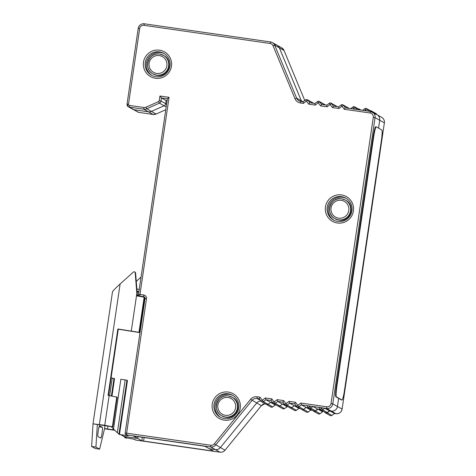 <?xml version="1.0" encoding="UTF-8"?>
<svg xmlns="http://www.w3.org/2000/svg" width="476" height="476" viewBox="0 0 476 476"><rect width="100%" height="100%" fill="white"/><g stroke="black" fill="none" stroke-linecap="round" stroke-linejoin="round"><path stroke-width="0.71" d="M121.535 435.1L123.653 436.29A1.636 1.63 -60.7 0 0 124.212 436.48L137.665 438.414L124.212 436.48A1.636 1.63 119.3 0 1 123.653 436.29L126.033 437.628A1.636 1.63 -60.7 0 0 126.598 437.819L124.986 437.587L123.546 436.23M144.109 437.539L143.591 441.068L141.824 440.746L137.665 438.414L137.927 436.647L137.665 438.414L133.512 436.075L134.97 436.224L203.306 446.048L205.073 446.369L209.226 448.701L215.33 449.576A5.462 5.432 -60.7 0 0 220.328 447.618L256.677 403.053A5.462 5.432 119.3 0 1 260.89 401.036A5.462 5.432 -60.7 0 0 256.677 403.053L220.328 447.618A5.462 5.432 119.3 0 1 215.33 449.576L209.226 448.701L213.385 451.034L211.921 450.891L212.016 450.266M129.424 105.416L129.335 107.124L138.665 112.36L133.06 109.421A2.731 2.713 -60.7 0 0 134 109.742L148.452 111.818L134 109.742A2.731 2.713 119.3 0 1 133.06 109.421L128.395 106.802L127.038 104.03L138.213 28.429L127.038 104.03L128.508 104.179A1.095 1.089 119.3 0 0 129.424 105.416L143.877 107.493A3.826 3.802 119.3 0 0 145.965 107.201L146.775 108.784A5.462 5.432 119.3 0 1 143.788 109.2L129.335 107.124A2.731 2.713 119.3 0 1 127.044 104.036M137.683 112.021A2.731 2.713 -60.7 0 0 138.665 112.36L153.111 114.436L148.452 111.818A5.462 5.432 -60.7 0 0 151.439 111.402L164.071 105.773A2.731 2.713 -60.7 0 0 165.666 103.667A2.731 2.713 119.3 0 1 164.071 105.773L151.439 111.402A5.462 5.432 119.3 0 1 148.452 111.818L143.788 109.2L143.877 107.493M167.034 101.085L166.124 100.573L167.088 100.71L166.124 100.573L165.666 103.667L166.124 100.573L161.459 97.955L161.007 101.043A2.731 2.713 119.3 0 1 159.406 103.149L146.775 108.784L156.098 114.02L165.761 109.718L156.116 114.014M124.986 437.587L134.327 439.235L135.874 440.104L219.989 452.2L210.666 446.958L126.545 434.868A1.636 1.63 119.3 0 1 125.985 434.671L127.526 435.54A1.636 1.63 -60.7 0 0 128.092 435.736L119.482 434.493L127.461 380.491L126.925 380.193L118.952 434.195L121.832 435.141L126.598 437.819M113.526 428.87L111.164 426.639M118.952 434.195L113.496 429.102L120.856 379.259L126.925 380.193M111.979 396.002L114.543 378.634L111.092 377.855M139.159 296.227L139.212 295.888M169.081 97.33L167.379 98.806L161.459 97.955L159.936 96.015L169.081 97.33L139.974 294.442L139.885 296.149L140.372 296.423M228.313 392.075A14.203 14.125 -60.7 0 0 212.248 404.106A14.203 14.125 -60.7 0 0 224.166 420.159A14.203 14.125 -60.7 0 0 240.225 408.128A14.203 14.125 -60.7 0 0 228.313 392.075M341.494 194.916A14.203 14.125 -60.7 0 0 325.435 206.947A14.203 14.125 -60.7 0 0 337.347 223A14.203 14.125 -60.7 0 0 353.412 210.969A14.203 14.125 -60.7 0 0 341.494 194.916M159.561 50.188A14.203 14.125 -60.7 0 0 143.496 62.213A14.203 14.125 -60.7 0 0 155.414 78.266A14.203 14.125 -60.7 0 0 171.473 66.235A14.203 14.125 -60.7 0 0 159.561 50.188M310.536 406.105L309.662 406.76L310.786 408.152A1.636 1.63 119.3 0 1 309.013 408.271L313.678 410.895A1.636 1.63 -60.7 0 0 315.451 410.77L317.635 409.134L312.976 406.516L301.451 404.862L298.904 406.766A1.636 1.63 119.3 0 1 296.619 406.439L297.78 405.373L298.904 406.766L308.228 412.008L310.786 410.104L306.116 407.48L308.502 407.825L306.116 407.48L303.569 409.39A1.636 1.63 119.3 0 1 301.79 409.509A1.636 1.63 -60.7 0 0 303.569 409.39L306.116 407.48L301.451 404.862L300.868 403.059L297.78 405.373L295.489 402.285L294.733 403.892L289.616 403.16L287.07 405.064A1.636 1.63 119.3 0 1 284.785 404.737L285.945 403.672L287.07 405.064L296.393 410.306A1.636 1.636 0 0 1 294.62 410.425A1.636 1.63 -60.7 0 0 296.393 410.306L298.94 408.396L300.124 408.569L298.946 408.402L294.275 405.778L296.352 406.076L294.275 405.778L291.728 407.688A1.636 1.63 119.3 0 1 289.955 407.807A1.636 1.63 -60.7 0 0 291.728 407.688L294.275 405.778L289.616 403.16L289.033 401.357L285.945 403.672L283.654 400.584L282.893 402.19L277.776 401.458L275.229 403.362A1.636 1.63 119.3 0 1 272.944 403.035L274.105 401.97L275.229 403.362L284.553 408.604A1.636 1.636 0 0 1 282.78 408.723A1.636 1.63 -60.7 0 0 284.553 408.604L287.099 406.694L288.283 406.867L287.105 406.7L282.441 404.076L284.511 404.374L282.441 404.076L279.894 405.98A1.636 1.63 119.3 0 1 278.115 406.105A1.636 1.63 -60.7 0 0 279.894 405.98L282.441 404.076L277.776 401.458L277.193 399.656L274.105 401.97L271.814 398.882L271.058 400.489L265.941 399.757L263.395 401.661A1.636 1.63 119.3 0 1 261.11 401.333L262.27 400.268L263.395 401.661L272.718 406.903A1.636 1.636 0 0 1 270.945 407.022A1.636 1.63 -60.7 0 0 272.718 406.903L275.271 404.999L270.6 402.375L272.677 402.672L270.6 402.375L268.053 404.279A1.636 1.63 119.3 0 1 266.28 404.398A1.636 1.63 -60.7 0 0 268.053 404.279L270.6 402.375L265.941 399.757L265.358 397.954L262.27 400.268L259.979 397.18L259.224 398.787L257.016 398.471A5.462 5.432 -60.7 0 0 252.018 400.429L215.67 445A5.462 5.432 119.3 0 1 210.666 446.958L210.755 445.25A3.826 3.802 119.3 0 0 214.254 443.882L224.993 450.237L261.342 405.671A5.462 5.432 119.3 0 1 265.007 403.684L261.354 405.671L250.602 399.31L214.254 443.882M272.938 403.023L271.058 400.489L272.944 403.029A1.636 1.636 0 0 0 273.456 403.481L278.115 406.105A1.636 1.63 119.3 0 1 277.609 405.653M282.893 402.19L284.779 404.731L282.893 402.19M296.613 406.427L294.733 403.892L296.619 406.433A1.636 1.636 0 0 0 297.131 406.885L301.79 409.509A1.636 1.63 119.3 0 1 301.284 409.057M317.95 409.182L315.404 411.091L320.068 413.709L322.615 411.8L317.95 409.182L320.342 409.527L317.635 409.134M320.336 409.515L318.724 407.343L320.336 409.521A1.636 1.636 0 0 0 320.854 409.973A1.636 1.63 119.3 0 1 320.342 409.527L321.502 408.462L322.627 409.854A1.636 1.63 119.3 0 1 320.854 409.973L325.513 412.597A1.636 1.63 -60.7 0 0 327.286 412.478L329.475 410.842L324.81 408.218L320.854 407.587L312.976 406.516L310.786 408.152L315.451 410.77M327.244 412.793L331.903 415.411A1.636 1.63 -60.7 0 1 330.13 415.53L325.465 412.912A1.636 1.63 119.3 0 0 327.244 412.793L329.791 410.883L331.272 411.097L329.475 410.842M334.438 413.513L335.937 413.715L331.272 411.097A5.462 5.432 -60.7 0 0 337.448 406.468L338.644 398.37L337.448 406.468A5.462 5.432 119.3 0 1 331.272 411.097L326.607 408.479L324.81 408.218L322.627 409.854L327.286 412.478M331.022 403.535L332.789 403.85L342.113 409.092L384.376 122.867L379.717 120.249L378.551 128.145L379.717 120.249A5.462 5.432 -60.7 0 0 377.01 114.716A5.462 5.432 119.3 0 1 379.717 120.249L375.052 117.631L332.789 403.85A5.462 5.432 119.3 0 1 326.607 408.479L326.697 406.772A3.826 3.802 119.3 0 0 331.022 403.535L373.285 117.31A3.826 3.802 119.3 0 0 370.078 112.99L344.249 109.278L345.308 107.838L362.575 110.313M371.881 111.86L371.714 111.634A1.636 1.63 -60.7 0 0 371.203 111.188L366.544 108.57A1.636 1.63 119.3 0 1 367.05 109.016L368.668 111.194L370.459 111.455M366.234 110.783L362.581 110.325L366.234 110.783L364.765 108.689A1.636 1.63 119.3 0 1 366.544 108.57A1.636 1.636 0 0 0 364.759 108.683L362.581 110.313L364.759 108.695M352.877 108.861L355.215 107.314L359.874 109.932A1.636 1.63 -60.7 0 0 359.368 109.486L354.703 106.868A1.636 1.63 119.3 0 1 355.215 107.314L356.833 109.492M354.4 109.081L352.918 106.981L350.747 108.611L356.833 109.498M348.854 108.349L348.087 107.915A1.636 1.63 -60.7 0 0 347.575 107.469A1.636 1.63 119.3 0 1 348.087 107.915L343.422 105.297L345.308 107.838L370.465 111.455A5.462 5.432 119.3 0 1 375.052 117.631L373.285 117.31M128.508 104.179L139.67 28.578A3.826 3.802 119.3 0 1 143.996 25.335L270.082 43.465A3.826 3.802 119.3 0 1 273.045 45.761L294.989 98.716L296.649 98.163A5.462 5.432 -60.7 0 0 300.88 101.453L303.081 101.769L303.361 103.399L306.449 101.085L308.74 104.173L309.799 102.733L314.916 103.471L315.195 105.101L318.283 102.786L320.574 105.874L321.639 104.434L326.756 105.172L327.036 106.802L330.124 104.488L332.415 107.576L338.87 108.504L338.585 106.874L341.125 104.976M332.415 107.576L333.474 106.136L338.585 106.874L333.468 106.136L331.588 103.595L330.124 104.488L329.303 103.262A1.636 1.63 119.3 0 1 331.588 103.595L336.246 106.213A1.636 1.63 -60.7 0 0 335.741 105.767A1.636 1.63 119.3 0 1 336.246 106.213L337.02 106.648M326.756 105.172L329.291 103.274L326.744 105.172L321.627 104.434L319.747 101.894L318.283 102.786L317.462 101.561A1.636 1.63 119.3 0 1 319.747 101.894L324.412 104.512A1.636 1.63 -60.7 0 0 323.9 104.066A1.636 1.63 119.3 0 1 324.412 104.512L325.179 104.946M314.916 103.471L317.456 101.572L314.904 103.471L309.793 102.733L307.912 100.192L306.449 101.085L305.628 99.859A1.636 1.63 119.3 0 1 307.912 100.192L312.571 102.81A1.636 1.63 -60.7 0 0 312.066 102.364A1.636 1.63 119.3 0 1 312.571 102.81L313.345 103.244M301.719 101.572A5.462 5.432 119.3 0 1 301.314 100.787L279.364 47.832A5.462 5.432 -60.7 0 0 277.014 45.184A5.462 5.432 119.3 0 1 279.364 47.832L301.314 100.787A5.462 5.432 -60.7 0 0 301.719 101.572M220.799 417.458A12.566 12.495 119.3 0 1 229.337 394.408A12.566 12.495 119.3 0 1 233.091 395.574M214.016 404.422A12.566 12.495 -60.7 0 0 224.553 418.624A12.566 12.495 -60.7 0 0 232.544 395.247A12.566 12.495 -60.7 0 0 214.016 404.422M333.985 220.299A12.566 12.495 119.3 0 1 342.524 197.248A12.566 12.495 119.3 0 1 346.278 198.415M327.196 207.262A12.566 12.495 -60.7 0 0 337.74 221.465A12.566 12.495 -60.7 0 0 345.731 198.087A12.566 12.495 -60.7 0 0 327.196 207.262M159.472 51.89A12.566 12.495 -60.7 0 0 151.481 75.267A12.566 12.495 -60.7 0 0 170.015 66.093A12.566 12.495 -60.7 0 0 159.472 51.89M152.046 75.565A12.566 12.495 119.3 0 1 160.585 52.521A12.566 12.495 119.3 0 1 164.339 53.687M275.14 44.548A5.462 5.432 119.3 0 1 277.014 45.184L272.355 42.566A5.462 5.432 119.3 0 1 274.7 45.214L296.649 98.163L303.051 101.763L300.874 101.447L300.487 102.989A7.104 7.063 -60.7 0 1 294.989 98.716M311.5 102.167A1.636 1.63 119.3 0 1 312.066 102.364L307.401 99.74A1.636 1.636 0 0 0 305.616 99.859L303.069 101.769M323.341 103.869A1.636 1.63 119.3 0 1 323.9 104.066L319.241 101.442A1.636 1.636 0 0 0 317.456 101.561M335.175 105.577A1.636 1.63 119.3 0 1 335.741 105.767L331.076 103.143A1.636 1.636 0 0 0 329.291 103.262M347.016 107.279A1.636 1.63 119.3 0 1 347.575 107.469L342.916 104.845A1.636 1.63 119.3 0 1 343.422 105.297L341.958 106.19L344.249 109.278M370.286 110.67A1.636 1.63 119.3 0 1 371.762 111.319L372.327 112.08M375.13 114.073A5.462 5.432 119.3 0 1 377.01 114.716L370.471 111.455L370.078 112.99M310.78 410.104L312.78 410.389L310.78 410.104L308.24 411.996A1.636 1.63 -60.7 0 1 306.455 412.127A1.636 1.636 0 0 0 308.24 412.008M325.465 412.912A1.636 1.63 119.3 0 1 324.959 412.46L324.727 412.156M315.404 411.091A1.636 1.63 119.3 0 1 313.125 410.758L312.893 410.455M294.62 410.425L289.955 407.807A1.636 1.63 119.3 0 1 289.45 407.355M270.945 407.022L266.28 404.398A1.636 1.63 119.3 0 1 265.775 403.951M143.591 441.068L211.921 450.891M125.718 437.997L126.253 438.283M358.452 108.968A1.636 1.63 119.3 0 1 359.921 109.617L360.189 109.98M329.791 410.883L334.45 413.501L335.937 413.715A5.462 5.432 -60.7 0 0 342.113 409.092L384.376 122.867A5.462 5.432 -60.7 0 0 381.675 117.334C383.721 118.619 384.626 120.464 384.388 122.879L384.376 122.879M139.224 289.414L136.88 289.021M95.92 447.077L91.612 446.458L95.313 448.541L99.621 449.16L95.92 447.077L97.336 424.479L93.028 423.86L91.612 446.458M114.514 430.066L104.583 428.555L99.621 449.16M100.757 438.098L97.973 436.534A5.462 0.541 98.2 0 1 98.246 430.953A5.462 0.541 98.2 0 1 99.544 425.728A5.462 0.541 98.2 0 1 99.567 425.734L102.352 427.299A5.462 0.541 98.2 0 1 102.078 432.88A5.462 0.541 98.2 0 1 100.775 438.11A5.462 0.541 98.2 0 0 100.775 438.11M136.267 281.387L141.045 277.091M114.746 430.286L104.524 428.787M138.974 332.302L139.379 332.528L144.561 297.423L144.157 297.197L138.974 332.302L117.864 328.987L108.058 395.413L117.191 397.174L112.806 426.877L97.336 424.479M112.538 291.782C113.02 290.687 115.549 288.099 120.113 283.999L133.387 272.058A1.095 1.089 119.3 0 1 135.196 272.772L137.04 295.899L144.157 297.197M112.509 291.728L92.999 423.83L104.75 425.27L112.806 426.877M117.864 328.987L118.274 329.219L108.486 395.479M118.274 329.219L139.379 332.528M137.451 296.131L135.601 273.004A1.095 1.089 -60.7 0 0 135.053 272.141L134.649 271.915M156.663 73.423L156.675 73.423A9.014 8.961 119.3 0 1 149.113 63.231A9.014 8.961 119.3 0 1 159.305 55.603L159.305 55.603A9.014 8.961 119.3 0 1 166.868 65.795A9.014 8.961 119.3 0 1 156.675 73.423M338.597 218.151L338.615 218.151A9.014 8.961 119.3 0 0 348.807 210.529A9.014 8.961 119.3 0 0 341.262 200.336L341.244 200.331A9.014 8.961 119.3 0 0 331.052 207.958A9.014 8.961 119.3 0 0 338.597 218.151M375.731 126.783A10.924 1.083 98.2 0 0 375.689 126.771A10.924 1.083 98.2 0 0 373.125 137.017L336.443 385.435A10.924 1.083 98.2 0 0 335.86 396.805L341.435 399.935A10.924 1.083 98.2 0 0 341.476 399.947A10.924 1.083 98.2 0 0 341.518 399.947M381.847 129.996A10.924 1.083 -81.8 0 1 381.264 141.366L344.582 389.784A10.924 1.083 -81.8 0 1 342.012 400.024A10.924 1.083 -81.8 0 1 341.97 400.013L336.395 396.883A10.924 1.083 -81.8 0 1 336.978 385.512L373.66 137.094A10.924 1.083 -81.8 0 1 376.23 126.848A10.924 1.083 -81.8 0 1 376.272 126.86L381.847 129.996M114.014 378.337L111.42 395.913M109.647 395.645L112.247 378.021M144.668 297.262L143.657 296.691L139.885 296.149A1.636 1.63 119.3 0 1 138.51 294.299L167.379 98.806L138.504 294.287L143.74 294.983A3.278 3.261 -60.7 0 1 146.489 298.69L126.634 433.16L210.755 445.25M166.172 106.951L159.406 103.149L158.603 101.572A1.095 1.089 119.3 0 0 159.24 100.728L159.936 96.015M158.603 101.572L145.965 107.201M303.361 103.399L300.487 102.989M315.195 105.101L308.74 104.173M327.036 106.802L320.574 105.874M338.87 108.504L341.958 106.19L341.137 104.964A1.636 1.63 119.3 0 1 342.916 104.845A1.636 1.636 0 0 0 341.131 104.964L338.579 106.874M300.868 403.059L326.697 406.772M289.033 401.357L295.489 402.285M277.193 399.656L283.654 400.584M265.358 397.954L271.814 398.882M250.602 399.31A7.104 7.063 -60.7 0 1 257.105 396.77L259.979 397.18M125.176 432.999L145.031 298.541A1.636 1.63 -60.7 0 0 143.657 296.691L143.74 294.983M146.489 298.69L145.019 298.535L125.164 433.005A1.636 1.636 0 0 0 125.985 434.671A1.636 1.63 119.3 0 1 125.17 433.011L126.634 433.16L126.545 434.868L128.092 435.736M257.105 396.77L257.016 398.471L260.39 400.37M261.104 401.322L259.224 398.787L261.104 401.327A1.636 1.636 0 0 0 261.616 401.78L266.28 404.398M322.377 407.807L321.502 408.462L320.854 407.587M371.714 111.634L367.05 109.016L364.711 110.563M352.918 106.981L352.93 106.987A1.636 1.63 119.3 0 1 354.703 106.868A1.636 1.636 0 0 0 352.918 106.981L350.758 108.611M303.081 101.769L305.616 99.871M300.88 101.453L298.999 100.811M284.035 50.462L281.679 47.808A5.462 5.432 -60.7 0 1 284.029 50.456L304.771 100.49L284.035 50.462L274.7 45.214L273.045 45.761M270.475 41.93A5.462 5.432 119.3 0 1 272.355 42.566L270.475 41.93M270.082 43.465L270.469 41.93L144.383 23.8L270.463 41.93M138.213 28.417A5.462 5.432 119.3 0 1 144.377 23.8L143.996 25.335M139.67 28.578L138.201 28.423C139.004 25.192 141.063 23.651 144.383 23.8M159.24 100.728L161.007 101.043L166.576 104.179M308.502 407.819A1.636 1.636 0 0 0 309.013 408.271A1.636 1.63 119.3 0 1 308.507 407.825L306.883 405.641L308.502 407.819L309.662 406.76L309.013 405.885M145.019 298.535L144.216 296.881M117.352 432.743L125.158 379.878M153.111 114.436A5.462 5.432 -60.7 0 0 156.098 114.02L153.117 114.442L138.671 112.36M376.427 113.942A1.636 1.636 0 0 0 375.915 113.49A1.636 1.63 -60.7 0 1 376.421 113.937L376.992 114.704L376.421 113.937L371.762 111.319M322.621 411.805L320.08 413.698A1.636 1.63 -60.7 0 1 318.295 413.828L313.63 411.21M298.946 408.402L296.405 410.294M287.111 406.7L284.565 408.592M275.265 404.993L276.449 405.165L275.271 404.999L272.73 406.903M134.03 439.193L135.309 439.913A1.636 1.63 -60.7 0 0 135.874 440.104L219.995 452.2A5.462 5.432 -60.7 0 0 224.993 450.237L261.354 405.671M331.903 415.411L334.45 413.501L331.903 415.411M141.824 440.746L142.336 437.283M360.695 110.051L359.921 109.617M135.309 439.913A1.636 1.636 0 0 0 135.88 440.104L135.886 440.104M104.583 428.555L105.035 425.484M107.981 425.99L107.528 429.084M112.907 429.858L113.109 428.477M120.113 283.999L99.365 424.497M104.75 425.27L109.135 395.568M131.316 330.921L136.844 293.484M116.787 396.948L112.401 426.645M135.601 273.004L135.196 272.772M99.05 426.823L102.352 427.299M153.385 74.143A10.65 10.591 -60.7 0 0 168.635 68.252A10.65 10.591 -60.7 0 0 163.815 55.567C174.026 60.547 168.189 77.653 157.05 75.386A10.65 10.591 -60.7 0 0 157.056 75.386L152.927 73.887A10.65 10.591 119.3 0 1 159.686 54.062A10.65 10.591 119.3 0 1 159.716 54.068A10.65 10.591 119.3 0 1 168.177 68.003A10.65 10.591 119.3 0 1 156.592 75.131A10.65 10.591 119.3 0 1 156.574 75.125A10.65 10.591 119.3 0 1 152.927 73.887C142.717 68.907 148.56 51.801 159.692 54.062L163.815 55.567M222.137 416.03A10.65 10.591 -60.7 0 0 237.387 410.139A10.65 10.591 -60.7 0 0 232.568 397.454C242.778 402.434 236.941 419.54 225.802 417.273A10.65 10.591 -60.7 0 0 225.814 417.273L221.679 415.774A10.65 10.591 119.3 0 1 228.45 395.955A10.65 10.591 119.3 0 1 228.462 395.961A10.65 10.591 119.3 0 1 236.929 409.89A10.65 10.591 119.3 0 1 225.344 417.018A10.65 10.591 119.3 0 1 225.326 417.018A10.65 10.591 119.3 0 1 221.679 415.774C211.469 410.794 217.312 393.688 228.444 395.955L232.568 397.454M225.416 415.31L225.428 415.31A9.014 8.961 119.3 0 1 217.865 405.118A9.014 8.961 119.3 0 1 228.058 397.49L228.058 397.49A9.014 8.961 119.3 0 1 235.62 407.682A9.014 8.961 119.3 0 1 225.428 415.31M335.318 218.871A10.65 10.591 -60.7 0 0 338.983 220.114A10.65 10.591 -60.7 0 0 338.995 220.114A10.65 10.591 -60.7 0 0 345.755 200.295C355.965 205.275 350.122 222.381 338.989 220.114L334.866 218.615A10.65 10.591 119.3 0 1 341.625 198.795C330.499 196.529 324.656 213.635 334.866 218.615A10.65 10.591 119.3 0 0 338.507 219.858A10.65 10.591 119.3 0 0 338.525 219.858A10.65 10.591 119.3 0 0 345.296 200.039L345.755 200.295M341.637 198.795A10.65 10.591 119.3 0 1 341.655 198.801A10.65 10.591 119.3 0 1 345.296 200.039L341.631 198.795M341.435 399.935L341.97 400.013M336.395 396.883L335.86 396.805M336.443 385.435L336.978 385.512M373.66 137.094L373.125 137.017M140.057 296.37L139.325 295.959A1.636 1.636 0 0 1 138.504 294.287M284.779 404.731A1.636 1.636 0 0 0 285.291 405.183L289.955 407.807M277.014 45.184L281.679 47.808M313.732 103.298L312.066 102.364M325.572 105L323.9 104.066M337.407 106.701L335.741 105.767M349.241 108.403L347.575 107.469M377.01 114.716L381.675 117.334M335.943 413.721C339.257 413.87 341.316 412.329 342.119 409.098M306.455 412.127L301.79 409.509M282.78 408.723L278.115 406.105M219.995 452.2C222.006 452.426 223.672 451.772 224.999 450.242M330.13 415.53A1.636 1.636 0 0 0 331.915 415.411M318.295 413.828A1.636 1.636 0 0 0 320.08 413.709M375.915 113.49L371.25 110.872M361.082 110.105L359.416 109.171M138.903 291.598L137.064 291.389M138.742 295.406L137.38 295.322M138.825 292.139L137.118 292.032M342.012 400.024L341.476 399.947M376.23 126.848L375.689 126.771"/></g></svg>

